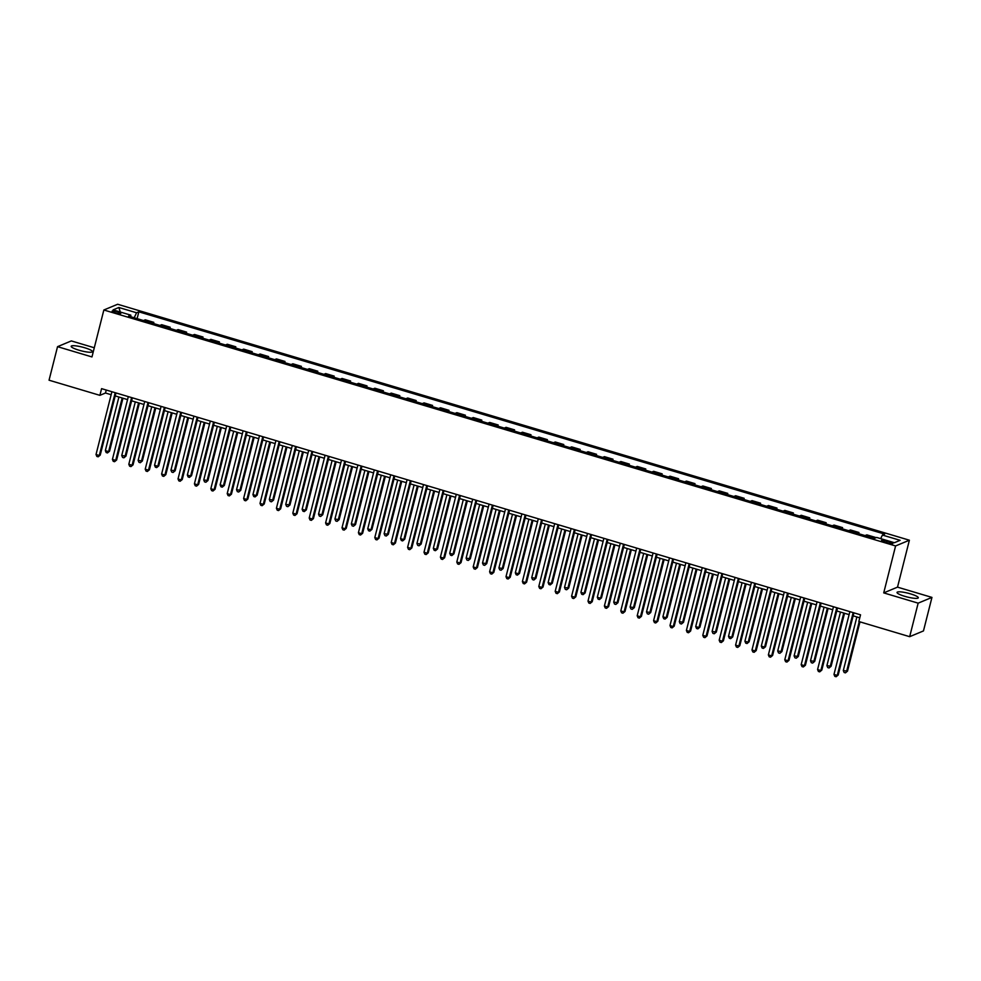 <?xml version="1.0" encoding="UTF-8"?>
<svg xmlns="http://www.w3.org/2000/svg" width="981" height="981" viewBox="0 0 981 981"><rect width="100%" height="100%" fill="white"/><g stroke="black" fill="none" stroke-linecap="round" stroke-linejoin="round"><path stroke-width="1.47" d="M78.909 350.192A10.963 1.937 14.2 0 0 92.447 351.664A10.963 1.937 14.2 0 0 84.722 347.765A10.963 1.937 14.2 0 0 71.184 346.293A10.963 1.937 14.2 0 0 78.909 350.192M904.764 596.313A10.963 1.937 14.2 0 0 918.302 597.785A10.963 1.937 14.2 0 0 910.576 593.885A10.963 1.937 14.2 0 0 897.039 592.414A10.963 1.937 14.2 0 0 904.764 596.313M115.28 312.743A4.5 0.797 14.2 0 0 120.822 313.344A4.5 0.797 14.2 0 0 117.659 311.75A4.5 0.797 14.2 0 0 112.104 311.136A4.5 0.797 14.2 0 0 115.28 312.743M94.286 347.765L71.331 340.922L57.536 346.673L49.05 380.199L99.89 395.343L105.482 393.013L111.16 394.705M909.387 540.212L117.646 304.257L103.851 309.996L895.592 545.951L909.387 540.212L897.517 587.141L883.722 592.892L918.155 603.156L931.95 597.404L897.517 587.141M931.95 597.404L923.464 630.93L909.669 636.681L918.155 603.156M909.669 636.681L858.841 621.525L860.533 614.817L101.583 388.648L99.89 395.343M889.828 541.892L886.934 541.034A4.353 0.773 14.2 0 0 881.551 540.445A4.353 0.773 14.2 0 0 884.629 541.99L887.511 542.849A4.353 0.773 14.2 0 0 892.894 543.437A4.353 0.773 14.2 0 0 889.828 541.892L889.448 543.339M880.693 538.63L882.397 535.05L884.654 534.105L138.836 311.835L137.107 318.641M882.397 535.05L900.117 540.323L894.378 542.714L876.658 537.441L874.402 538.373L128.572 316.103L130.829 315.159L113.122 309.886L118.86 307.494L136.58 312.767L138.836 311.835M57.536 346.673L91.969 356.937L103.851 309.996M883.722 592.892L895.592 545.951M115.206 395.919L127.555 399.598M131.613 400.8L143.949 404.479M148.008 405.693L160.357 409.371M164.403 410.585L176.752 414.264M180.811 415.466L193.147 419.145M197.206 420.359L209.554 424.037M213.6 425.239L225.949 428.918M230.008 430.132L242.344 433.81M246.403 435.012L258.751 438.691M262.798 439.905L275.146 443.584M279.205 444.785L291.541 448.464M295.6 449.678L307.948 453.357M311.995 454.571L324.343 458.25M328.402 459.451L340.738 463.13M344.797 464.344L357.145 468.023M361.192 469.225L373.54 472.903M377.599 474.117L389.935 477.796M393.994 478.998L406.342 482.677M410.389 483.891L422.737 487.569M426.796 488.771L439.132 492.45M443.191 493.664L455.54 497.342M459.586 498.544L471.935 502.223M475.993 503.437L488.33 507.116M492.388 508.33L504.737 512.008M508.783 513.21L521.132 516.889M525.191 518.103L537.527 521.782M541.586 522.983L553.934 526.662M557.981 527.876L570.329 531.555M574.388 532.757L586.724 536.435M590.783 537.649L603.131 541.328M607.178 542.53L619.526 546.209M623.585 547.423L635.921 551.101M639.98 552.315L652.328 555.994M656.375 557.196L668.723 560.874M672.782 562.088L685.118 565.767M689.177 566.969L701.525 570.648M705.572 571.862L717.92 575.54M721.979 576.742L734.315 580.421M738.374 581.635L750.723 585.314M754.769 586.515L767.117 590.194M771.176 591.408L783.512 595.087M787.571 596.289L799.92 599.967M803.966 601.181L816.315 604.86M820.374 606.074L832.71 609.753M836.768 610.955L849.117 614.633M853.163 615.847L859.773 617.809M106.23 390.033L105.482 393.013M873.593 538.128L875.359 537.392L875.199 538.042M143.496 320.554L145.274 319.806L153.809 322.357L153.502 323.534M159.903 325.434L161.681 324.699L170.204 327.237L169.909 328.414M176.298 330.327L178.076 329.591L186.598 332.13L186.304 333.307M192.693 335.208L194.471 334.472L203.006 337.01L202.699 338.2M209.1 340.1L210.878 339.365L219.401 341.903L219.106 343.08M225.495 344.993L227.273 344.245L235.796 346.784L235.501 347.973M241.89 349.874L243.668 349.138L252.203 351.676L251.896 352.853M258.297 354.766L260.075 354.018L268.598 356.569L268.304 357.746M274.692 359.647L276.47 358.911L284.993 361.449L284.698 362.627M291.087 364.54L292.865 363.792L301.4 366.342L301.093 367.519M307.494 369.42L309.273 368.684L317.795 371.223L317.501 372.4M323.889 374.313L325.667 373.577L334.19 376.115L333.896 377.293M340.284 379.193L342.062 378.458L350.597 380.996L350.291 382.173M356.692 384.086L358.47 383.35L366.992 385.889L366.698 387.066M373.087 388.966L374.865 388.231L383.387 390.769L383.093 391.959M389.482 393.859L391.26 393.123L399.794 395.662L399.488 396.839M405.889 398.752L407.667 398.004L416.189 400.555L415.895 401.732M422.284 403.632L424.062 402.897L432.584 405.435L432.29 406.612M438.679 408.525L440.457 407.777L448.991 410.328L448.685 411.505M455.086 413.406L456.864 412.67L465.386 415.208L465.092 416.385M471.481 418.298L473.259 417.55L481.781 420.101L481.487 421.278M487.876 423.179L489.654 422.443L498.189 424.981L497.882 426.159M504.283 428.072L506.061 427.336L514.584 429.874L514.289 431.051M520.678 432.952L522.456 432.216L530.979 434.755L530.684 435.944M537.073 437.845L538.851 437.109L547.386 439.647L547.079 440.825M553.48 442.738L555.258 441.99L563.781 444.528L563.486 445.717M569.875 447.618L571.653 446.882L580.176 449.421L579.881 450.598M586.27 452.511L588.048 451.763L596.583 454.313L596.276 455.491M602.677 457.391L604.455 456.656L612.978 459.194L612.684 460.371M619.072 462.284L620.85 461.536L629.373 464.087L629.079 465.264M635.467 467.164L637.245 466.429L645.78 468.967L645.473 470.144M651.875 472.057L653.653 471.321L662.175 473.86L661.881 475.037M668.269 476.938L670.048 476.202L678.57 478.74L678.276 479.917M684.664 481.83L686.442 481.095L694.977 483.633L694.671 484.81M701.072 486.711L702.85 485.975L711.372 488.513L711.078 489.703M717.467 491.604L719.245 490.868L727.767 493.406L727.473 494.583M733.862 496.496L735.64 495.748L744.174 498.299L743.868 499.476M750.269 501.377L752.047 500.641L760.569 503.179L760.275 504.357M766.664 506.27L768.442 505.522L776.964 508.072L776.67 509.249M783.059 511.15L784.837 510.414L793.371 512.953L793.065 514.13M799.466 516.043L801.244 515.295L809.766 517.845L809.472 519.023M815.861 520.923L817.639 520.188L826.161 522.726L825.867 523.903M832.256 525.816L834.034 525.08L842.569 527.619L842.262 528.796M848.663 530.696L850.441 529.961L858.964 532.499L858.669 533.689M865.058 535.589L866.836 534.853L875.359 537.392M857.186 533.247L858.964 532.499M840.791 528.354L842.569 527.619M824.396 523.474L826.161 522.726M807.988 518.581L809.766 517.845M791.593 513.688L793.371 512.953M775.198 508.808L776.964 508.072M758.791 503.915L760.569 503.179M742.396 499.035L744.174 498.299M726.001 494.142L727.767 493.406M709.594 489.261L711.372 488.513M693.199 484.369L694.977 483.633M676.804 479.488L678.57 478.74M660.397 474.596L662.175 473.86M644.002 469.715L645.78 468.967M627.607 464.822L629.373 464.087M611.2 459.93L612.978 459.194M594.805 455.049L596.583 454.313M578.41 450.156L580.176 449.421M562.003 445.276L563.781 444.528M545.608 440.383L547.386 439.647M529.213 435.503L530.979 434.755M512.805 430.61L514.584 429.874M496.411 425.729L498.189 424.981M480.016 420.837L481.781 420.101M463.608 415.944L465.386 415.208M447.213 411.064L448.991 410.328M430.818 406.171L432.584 405.435M414.411 401.29L416.189 400.555M398.016 396.398L399.794 395.662M381.621 391.517L383.387 390.769M365.214 386.624L366.992 385.889M348.819 381.744L350.597 380.996M332.424 376.851L334.19 376.115M316.017 371.971L317.795 371.223M299.622 367.078L301.4 366.342M283.227 362.185L284.993 361.449M266.82 357.305L268.598 356.569M250.425 352.412L252.203 351.676M234.03 347.532L235.796 346.784M217.623 342.639L219.401 341.903M201.228 337.758L203.006 337.01M184.833 332.866L186.598 332.13M168.425 327.985L170.204 327.237M152.03 323.092L153.809 322.357M136.58 312.767L134.189 317.783M130.878 316.789L130.829 315.159M118.86 307.494L120.307 312.032M853.151 612.622L837.259 675.406L833.985 674.438L849.865 611.641M853.924 612.855L838.191 675.026L836.119 676.743L834.806 676.35L833.985 674.438M838.191 675.026L836.119 676.743M856.867 616.951L843.304 670.55L847.51 671.139L859.981 621.868M847.51 671.139L845.438 672.868L846.578 671.531L859.209 621.635M845.438 672.868L844.126 672.476L843.304 670.55M836.756 607.73L820.864 670.526L817.578 669.545L833.47 606.761M837.529 607.962L821.796 670.133L819.711 671.862L818.399 671.47L817.578 669.545M821.796 670.133L819.711 671.862M820.349 602.849L804.457 665.633L801.183 664.664L817.075 601.868M821.122 603.082L805.401 665.253L803.316 666.97L802.004 666.577L801.183 664.664M805.401 665.253L803.316 666.97M803.954 597.956L788.062 660.753L784.788 659.772L800.668 596.988M804.727 598.189L788.994 660.36L786.921 662.089L785.609 661.697L784.788 659.772M788.994 660.36L786.921 662.089M840.472 612.058L826.897 665.67L831.115 666.258L844.518 613.272M831.115 666.258L829.043 667.975L830.184 666.639L843.746 613.039M829.043 667.975L827.731 667.583L826.897 665.67M824.065 607.165L810.502 660.777L814.721 661.366L828.123 608.379M814.721 661.366L812.636 663.095L813.789 661.758L827.351 608.146M812.636 663.095L811.324 662.702L810.502 660.777M807.67 602.285L794.107 655.897L798.313 656.485L811.728 603.487M798.313 656.485L796.241 658.202L797.381 656.865L810.944 603.266M796.241 658.202L794.929 657.81L794.107 655.897M787.559 593.076L771.667 655.86L768.381 654.891L784.273 592.095M788.332 593.309L772.599 655.48L770.514 657.196L769.202 656.804L768.381 654.891M772.599 655.48L770.514 657.196M791.275 597.392L777.7 651.004L781.918 651.592L795.321 598.606M781.918 651.592L779.846 653.321L780.986 651.985L794.549 598.373M779.846 653.321L778.534 652.929L777.7 651.004M771.152 588.183L755.26 650.979L751.986 649.998L767.878 587.214M771.924 588.416L756.204 650.587L754.119 652.316L752.807 651.924L751.986 649.998M756.204 650.587L754.119 652.316M774.867 592.512L761.305 646.111L764.591 647.092L765.523 646.712L778.926 593.713M765.523 646.712L763.439 648.429L764.591 647.092L778.154 593.493M763.439 648.429L762.127 648.036L761.305 646.111M754.757 583.303L738.865 646.087L735.591 645.106L751.471 582.322M755.529 583.536L739.797 645.706L737.724 647.423L736.412 647.031L735.591 645.106M739.797 645.706L737.724 647.423M758.472 587.619L744.91 641.231L748.184 642.212L749.116 641.819L762.531 588.833M749.116 641.819L747.044 643.536L748.184 642.212L761.747 588.6M747.044 643.536L745.732 643.156L744.91 641.231M738.362 578.41L722.47 641.206L719.183 640.225L735.076 577.429M739.134 578.643L723.402 640.814L721.317 642.53L720.005 642.15L719.183 640.225M723.402 640.814L721.317 642.53M742.077 582.739L728.503 636.338L731.789 637.319L732.721 636.927L746.124 583.94M732.721 636.927L730.649 638.656L731.789 637.319L745.352 583.707M730.649 638.656L729.337 638.263L728.503 636.338M721.955 573.529L706.075 636.313L702.788 635.332L718.681 572.548M722.727 573.75L707.007 635.921L704.922 637.65L703.61 637.258L702.788 635.332M707.007 635.921L704.922 637.65M725.67 577.846L712.108 631.457L716.326 632.046L729.729 579.06M716.326 632.046L714.242 633.763L715.394 632.438L728.957 578.827M714.242 633.763L712.929 633.37L712.108 631.457M705.56 568.637L689.668 631.433L686.393 630.452L702.273 567.656M706.332 568.87L690.599 631.041L688.527 632.757L687.215 632.365L686.393 630.452M690.599 631.041L688.527 632.757M709.275 572.965L695.713 626.565L698.987 627.546L699.919 627.153L713.334 574.167M699.919 627.153L697.847 628.882L698.987 627.546L712.549 573.934M697.847 628.882L696.535 628.49L695.713 626.565M689.165 563.756L673.273 626.54L669.986 625.559L685.878 562.775M689.937 563.977L674.205 626.148L672.12 627.877L670.808 627.484L669.986 625.559M674.205 626.148L672.12 627.877M692.88 568.073L679.306 621.684L683.524 622.273L696.927 569.287M683.524 622.273L681.452 623.99L682.592 622.653L696.154 569.054M681.452 623.99L680.14 623.597L679.306 621.684M672.758 558.863L656.878 621.647L653.591 620.679L669.483 557.882M673.53 559.096L657.81 621.267L655.725 622.984L654.413 622.592L653.591 620.679M657.81 621.267L655.725 622.984M676.473 563.192L662.911 616.791L666.197 617.772L667.129 617.38L680.532 564.394M667.129 617.38L665.044 619.109L666.197 617.772L679.759 564.161M665.044 619.109L663.732 618.717L662.911 616.791M656.363 553.971L640.47 616.767L637.196 615.786L653.076 553.002M657.135 554.204L641.402 616.375L639.33 618.104L638.018 617.711L637.196 615.786M641.402 616.375L639.33 618.104M660.078 558.299L646.516 611.911L650.722 612.5L664.137 559.513M650.722 612.5L648.649 614.216L649.79 612.88L663.352 559.28M648.649 614.216L647.337 613.824L646.516 611.911M639.968 549.09L624.075 611.874L620.789 610.905L636.681 548.109M640.74 549.323L625.007 611.494L622.923 613.211L621.611 612.818L620.789 610.905M625.007 611.494L622.923 613.211M643.683 553.407L630.109 607.018L634.327 607.607L647.73 554.621M634.327 607.607L632.255 609.336L633.395 607.999L646.957 554.388M632.255 609.336L630.942 608.943L630.109 607.018M623.56 544.197L607.68 606.994L604.394 606.013L620.286 543.229M624.333 544.43L608.612 606.601L606.528 608.33L605.216 607.938L604.394 606.013M608.612 606.601L606.528 608.33M627.276 548.526L613.714 602.138L617.932 602.726L631.335 549.728M617.932 602.726L615.847 604.443L617 603.107L630.562 549.507M615.847 604.443L614.535 604.051L613.714 602.138M607.165 539.317L591.273 602.101L587.999 601.132L603.879 538.336M607.938 539.55L592.205 601.721L590.133 603.438L588.821 603.045L587.999 601.132M592.205 601.721L590.133 603.438M610.881 543.633L597.319 597.245L600.593 598.226L601.525 597.834L614.94 544.847M601.525 597.834L599.452 599.55L600.593 598.226L614.155 544.614M599.452 599.55L598.14 599.17L597.319 597.245M590.77 534.424L574.878 597.221L571.592 596.24L587.484 533.456M591.543 534.657L575.81 596.828L573.726 598.545L572.413 598.165L571.592 596.24M575.81 596.828L573.726 598.545M594.486 538.753L580.911 592.352L584.198 593.333L585.13 592.941L598.533 539.955M585.13 592.941L583.057 594.67L584.198 593.333L597.76 539.722M583.057 594.67L581.745 594.278L580.911 592.352M574.363 529.544L558.483 592.328L555.197 591.347L571.089 528.563M575.136 529.777L559.415 591.935L557.331 593.664L556.019 593.272L555.197 591.347M559.415 591.935L557.331 593.664M578.079 533.86L564.516 587.472L568.735 588.06L582.138 535.074M568.735 588.06L566.65 589.777L567.803 588.453L581.365 534.841M566.65 589.777L565.338 589.385L564.516 587.472M557.968 524.651L542.076 587.447L538.802 586.466L554.682 523.67M558.741 524.884L543.008 587.055L540.936 588.772L539.624 588.379L538.802 586.466M543.008 587.055L540.936 588.772M561.684 528.98L548.121 582.579L551.396 583.56L552.328 583.168L565.743 530.181M552.328 583.168L550.255 584.897L551.396 583.56L564.958 529.948M550.255 584.897L548.943 584.504L548.121 582.579M541.573 519.771L525.681 582.555L522.395 581.574L538.287 518.79M542.346 519.991L526.613 582.162L524.528 583.891L523.216 583.499L522.395 581.574M526.613 582.162L524.528 583.891M545.289 524.087L531.714 577.699L535.933 578.287L549.335 525.301M535.933 578.287L533.86 580.004L535.001 578.68L548.563 525.068M533.86 580.004L532.548 579.612L531.714 577.699M525.166 514.878L509.286 577.662L506 576.693L521.892 513.897M525.939 515.111L510.218 577.282L508.133 578.998L506.821 578.606L506 576.693M510.218 577.282L508.133 578.998M528.882 519.207L515.319 572.806L518.606 573.787L519.538 573.395L532.941 520.408M519.538 573.395L517.453 575.124L518.606 573.787L532.168 520.175M517.453 575.124L516.141 574.731L515.319 572.806M508.771 509.985L492.879 572.781L489.605 571.8L505.485 509.016M509.544 510.218L493.811 572.389L491.739 574.118L490.426 573.726L489.605 571.8M493.811 572.389L491.739 574.118M512.487 514.314L498.924 567.925L503.13 568.514L516.546 515.528M503.13 568.514L501.058 570.231L502.198 568.894L515.761 515.295M501.058 570.231L499.746 569.838L498.924 567.925M492.376 505.105L476.484 567.889L473.198 566.92L489.09 504.124M493.149 505.338L477.416 567.509L475.331 569.225L474.019 568.833L473.198 566.92M477.416 567.509L475.331 569.225M496.092 509.421L482.517 563.033L486.735 563.621L500.138 510.635M486.735 563.621L484.663 565.35L485.803 564.014L499.366 510.402M484.663 565.35L483.351 564.958L482.517 563.033M475.969 500.212L460.089 563.008L456.803 562.027L472.695 499.243M476.741 500.445L461.021 562.616L458.936 564.345L457.624 563.952L456.803 562.027M461.021 562.616L458.936 564.345M479.684 504.541L466.122 558.152L470.34 558.741L483.743 505.742M470.34 558.741L468.256 560.458L469.409 559.121L482.971 505.522M468.256 560.458L466.944 560.065L466.122 558.152M459.574 495.331L443.682 558.115L440.408 557.147L456.288 494.35M460.347 495.564L444.614 557.735L442.541 559.452L441.229 559.06L440.408 557.147M444.614 557.735L442.541 559.452M463.29 499.648L449.727 553.259L453.001 554.24L453.933 553.848L467.348 500.862M453.933 553.848L451.861 555.577L453.001 554.24L466.564 500.629M451.861 555.577L450.549 555.185L449.727 553.259M443.179 490.439L427.287 553.235L424 552.254L439.893 489.47M443.952 490.672L428.219 552.843L426.134 554.559L424.822 554.179L424 552.254M428.219 552.843L426.134 554.559M446.895 494.767L433.32 548.367L436.606 549.348L437.538 548.968L450.941 495.969M437.538 548.968L435.466 550.684L436.606 549.348L450.169 495.748M435.466 550.684L434.154 550.292L433.32 548.367M426.772 485.558L410.892 548.342L407.606 547.361L423.498 484.577M427.544 485.791L411.824 547.962L409.739 549.679L408.427 549.286L407.606 547.361M411.824 547.962L409.739 549.679M430.487 489.875L416.925 543.486L421.143 544.075L434.546 491.089M421.143 544.075L419.059 545.792L420.211 544.467L433.774 490.856M419.059 545.792L417.747 545.411L416.925 543.486M410.377 480.665L394.485 543.462L391.211 542.481L407.09 479.684M411.149 480.898L395.417 543.069L393.344 544.786L392.032 544.406L391.211 542.481M395.417 543.069L393.344 544.786M414.092 484.994L400.53 538.594L403.804 539.575L404.736 539.182L418.151 486.196M404.736 539.182L402.664 540.911L403.804 539.575L417.366 485.963M402.664 540.911L401.352 540.519L400.53 538.594M393.982 475.785L378.09 538.569L374.803 537.588L390.696 474.804M394.754 476.006L379.022 538.177L376.937 539.906L375.625 539.513L374.803 537.588M379.022 538.177L376.937 539.906M397.697 480.101L384.123 533.713L388.341 534.302L401.744 481.315M388.341 534.302L386.269 536.018L387.409 534.694L400.971 481.082M386.269 536.018L384.957 535.626L384.123 533.713M377.575 470.892L361.695 533.689L358.408 532.708L374.301 469.911M378.347 471.125L362.627 533.296L360.542 535.013L359.23 534.62L358.408 532.708M362.627 533.296L360.542 535.013M381.29 475.221L367.728 528.82L371.014 529.801L371.946 529.409L385.349 476.423M371.946 529.409L369.862 531.138L371.014 529.801L384.577 476.19M369.862 531.138L368.549 530.746L367.728 528.82M361.18 466.012L345.287 528.796L342.013 527.815L357.893 465.031M361.952 466.233L346.219 528.403L344.147 530.132L342.835 529.74L342.013 527.815M346.219 528.403L344.147 530.132M364.895 470.328L351.333 523.94L355.539 524.528L368.954 471.542M355.539 524.528L353.467 526.245L354.607 524.909L368.169 471.309M353.467 526.245L352.154 525.853L351.333 523.94M344.785 461.119L328.893 523.903L325.606 522.934L341.498 460.138M345.557 461.352L329.824 523.523L327.74 525.24L326.428 524.847L325.606 522.934M329.824 523.523L327.74 525.24M348.5 465.435L334.926 519.047L339.144 519.636L352.547 466.649M339.144 519.636L337.072 521.365L338.212 520.028L351.774 466.416M337.072 521.365L335.76 520.972L334.926 519.047M328.377 456.226L312.498 519.023L309.211 518.042L325.103 455.258M329.15 456.459L313.43 518.63L311.345 520.359L310.033 519.967L309.211 518.042M313.43 518.63L311.345 520.359M332.093 460.555L318.531 514.167L322.749 514.755L336.152 461.769M322.749 514.755L320.664 516.472L321.817 515.135L335.379 461.536M320.664 516.472L319.352 516.08L318.531 514.167M311.983 451.346L296.09 514.13L292.816 513.161L308.696 450.365M312.755 451.579L297.022 513.75L294.95 515.466L293.638 515.074L292.816 513.161M297.022 513.75L294.95 515.466M315.698 455.662L302.136 509.274L305.41 510.255L306.342 509.862L319.757 456.876M306.342 509.862L304.269 511.591L305.41 510.255L318.972 456.643M304.269 511.591L302.957 511.199L302.136 509.274M295.588 446.453L279.695 509.249L276.409 508.268L292.301 445.484M296.36 446.686L280.627 508.857L278.543 510.586L277.231 510.194L276.409 508.268M280.627 508.857L278.543 510.586M299.303 450.782L285.729 504.393L289.947 504.982L303.35 451.983M289.947 504.982L287.874 506.699L289.015 505.362L302.577 451.763M287.874 506.699L286.562 506.306L285.729 504.393M279.18 441.573L263.3 504.357L260.014 503.388L275.906 440.592M279.953 441.806L264.232 503.976L262.148 505.693L260.836 505.301L260.014 503.388M264.232 503.976L262.148 505.693M282.896 445.889L269.334 499.501L273.552 500.089L286.955 447.103M273.552 500.089L271.467 501.806L272.62 500.482L286.182 446.87M271.467 501.806L270.155 501.426L269.334 499.501M262.785 436.68L246.893 499.476L243.619 498.495L259.499 435.699M263.558 436.913L247.825 499.084L245.753 500.8L244.441 500.42L243.619 498.495M247.825 499.084L245.753 500.8M266.501 441.009L252.939 494.608L256.213 495.589L257.145 495.197L270.56 442.21M257.145 495.197L255.072 496.926L256.213 495.589L269.775 441.977M255.072 496.926L253.76 496.533L252.939 494.608M246.39 431.799L230.498 494.583L227.212 493.602L243.104 430.818M247.163 432.032L231.43 494.191L229.346 495.92L228.033 495.528L227.212 493.602M231.43 494.191L229.346 495.92M250.106 436.116L236.531 489.727L240.75 490.316L254.153 437.33M240.75 490.316L238.677 492.033L239.818 490.708L253.38 437.097M238.677 492.033L237.365 491.64L236.531 489.727M229.983 426.907L214.103 489.703L210.817 488.722L226.709 425.926M230.756 427.14L215.035 489.311L212.951 491.027L211.638 490.635L210.817 488.722M215.035 489.311L212.951 491.027M233.699 431.235L220.136 484.835L223.423 485.816L224.355 485.423L237.758 432.437M224.355 485.423L222.27 487.152L223.423 485.816L236.985 432.204M222.27 487.152L220.958 486.76L220.136 484.835M213.588 422.026L197.696 484.81L194.422 483.829L210.302 421.045M214.361 422.247L198.628 484.418L196.556 486.147L195.244 485.754L194.422 483.829M198.628 484.418L196.556 486.147M217.304 426.343L203.741 479.954L207.947 480.543L221.363 427.557M207.947 480.543L205.875 482.26L207.016 480.923L220.578 427.324M205.875 482.26L204.563 481.867L203.741 479.954M197.193 417.133L181.301 479.917L178.015 478.949L193.907 416.152M197.966 417.366L182.233 479.537L180.148 481.254L178.836 480.862L178.015 478.949M182.233 479.537L180.148 481.254M200.909 421.462L187.334 475.062L190.621 476.043L191.553 475.65L204.955 422.664M191.553 475.65L189.48 477.379L190.621 476.043L204.183 422.431M189.48 477.379L188.168 476.987L187.334 475.062M180.786 412.241L164.906 475.037L161.62 474.056L177.512 411.272M181.559 412.474L165.838 474.645L163.753 476.374L162.441 475.981L161.62 474.056M165.838 474.645L163.753 476.374M184.502 416.569L170.939 470.181L175.158 470.77L188.56 417.783M175.158 470.77L173.073 472.486L174.226 471.15L187.788 417.55M173.073 472.486L171.761 472.094L170.939 470.181M164.391 407.36L148.499 470.144L145.225 469.176L161.105 406.379M165.164 407.593L149.431 469.764L147.358 471.481L146.046 471.088L145.225 469.176M149.431 469.764L147.358 471.481M168.107 411.677L154.544 465.288L157.818 466.269L158.75 465.877L172.166 412.891M158.75 465.877L156.678 467.606L157.818 466.269L171.381 412.658M156.678 467.606L155.366 467.214L154.544 465.288M147.996 402.468L132.104 465.264L128.818 464.283L144.71 401.499M148.769 402.7L133.036 464.871L130.951 466.6L129.639 466.208L128.818 464.283M133.036 464.871L130.951 466.6M151.712 406.796L138.137 460.408L142.355 460.996L155.758 407.998M142.355 460.996L140.283 462.713L141.423 461.377L154.986 407.777M140.283 462.713L138.971 462.321L138.137 460.408M131.589 397.587L115.709 460.371L112.423 459.402L128.315 396.606M132.361 397.82L116.641 459.991L114.556 461.708L113.244 461.315L112.423 459.402M116.641 459.991L114.556 461.708M135.304 401.903L121.742 455.515L125.96 456.104L139.363 403.117M125.96 456.104L123.876 457.833L125.028 456.496L138.591 402.884M123.876 457.833L122.564 457.44L121.742 455.515M115.194 392.694L99.302 455.491L96.028 454.51L111.908 391.726M115.966 392.927L100.234 455.098L98.161 456.815L96.849 456.435L96.028 454.51M100.234 455.098L98.161 456.815M118.909 397.023L105.347 450.622L108.621 451.603L109.553 451.223L122.968 398.225M109.553 451.223L107.481 452.94L108.621 451.603L122.184 398.004M107.481 452.94L106.169 452.548L105.347 450.622M886.542 542.567L886.934 541.034"/></g></svg>
